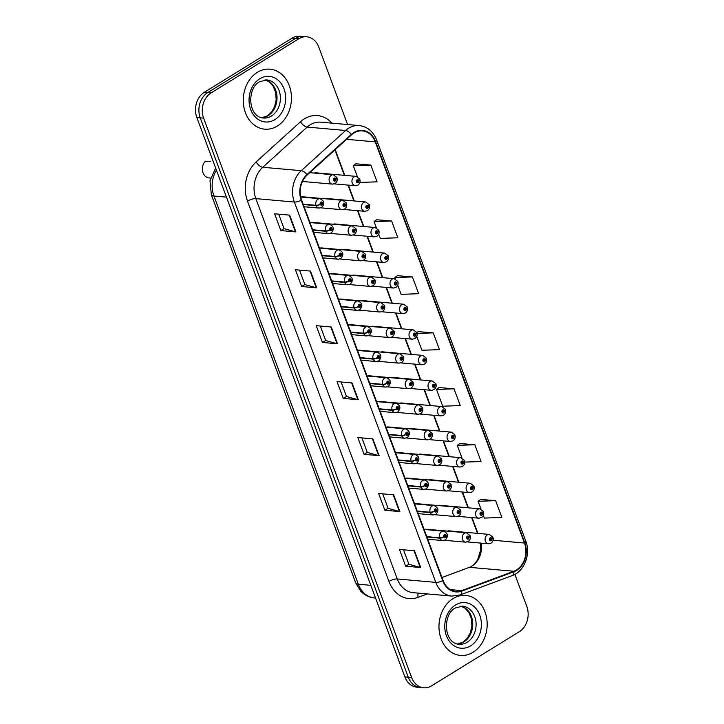 <?xml version="1.0" encoding="UTF-8"?>
<svg xmlns="http://www.w3.org/2000/svg" width="724" height="724" viewBox="0 0 724 724"><rect width="100%" height="100%" fill="white"/><g stroke="black" fill="none" stroke-linecap="round" stroke-linejoin="round"><path stroke-width="1.09" d="M377.973 361.285L399.014 363.14A4.706 3.756 -84.9 0 1 395.711 359.385A4.706 3.756 -84.9 0 1 397.865 354.262A4.706 3.756 -84.9 0 1 399.838 353.774L359.602 350.208A4.706 3.756 95.1 0 0 358.054 350.479M349.439 284.559L370.48 286.423A4.706 3.756 -84.9 0 1 367.177 282.659A4.706 3.756 -84.9 0 1 369.331 277.536A4.706 3.756 -84.9 0 1 371.312 277.048L331.067 273.491A4.706 3.756 95.1 0 0 329.52 273.753M339.927 258.984L360.968 260.848A4.706 3.756 -84.9 0 1 357.665 257.083A4.706 3.756 -84.9 0 1 359.819 251.97A4.706 3.756 -84.9 0 1 361.801 251.472L321.556 247.916A4.706 3.756 95.1 0 0 320.008 248.178M330.416 233.409L351.457 235.273A4.706 3.756 -84.9 0 1 348.154 231.517A4.706 3.756 -84.9 0 1 350.316 226.395A4.706 3.756 -84.9 0 1 352.289 225.897L312.053 222.34A4.706 3.756 95.1 0 0 310.496 222.603M358.95 310.134L379.991 311.999A4.706 3.756 -84.9 0 1 376.688 308.234A4.706 3.756 -84.9 0 1 378.842 303.112A4.706 3.756 -84.9 0 1 380.824 302.623L340.579 299.057A4.706 3.756 95.1 0 0 339.031 299.329M368.462 335.71L389.503 337.574A4.706 3.756 -84.9 0 1 386.2 333.809A4.706 3.756 -84.9 0 1 388.354 328.687A4.706 3.756 -84.9 0 1 390.327 328.198L350.09 324.633A4.706 3.756 95.1 0 0 348.543 324.904M320.904 207.842L341.945 209.698A4.706 3.756 -84.9 0 1 338.642 205.942A4.706 3.756 -84.9 0 1 340.805 200.82A4.706 3.756 -84.9 0 1 342.778 200.331L302.542 196.765A4.706 3.756 95.1 0 0 300.985 197.037M387.485 386.86L408.526 388.716A4.706 3.756 -84.9 0 1 405.223 384.96A4.706 3.756 -84.9 0 1 407.377 379.838A4.706 3.756 -84.9 0 1 409.35 379.349L369.113 375.783A4.706 3.756 95.1 0 0 367.566 376.046M396.996 412.427L418.038 414.291A4.706 3.756 -84.9 0 1 414.725 410.535A4.706 3.756 -84.9 0 1 416.888 405.413A4.706 3.756 -84.9 0 1 418.861 404.915L378.625 401.358A4.706 3.756 95.1 0 0 377.077 401.621M406.508 438.002L427.54 439.866A4.706 3.756 -84.9 0 1 424.237 436.101A4.706 3.756 -84.9 0 1 426.4 430.988A4.706 3.756 -84.9 0 1 428.373 430.49L388.136 426.934A4.706 3.756 95.1 0 0 386.589 427.196M416.019 463.577L437.052 465.441A4.706 3.756 -84.9 0 1 433.748 461.677A4.706 3.756 -84.9 0 1 435.911 456.554A4.706 3.756 -84.9 0 1 437.884 456.066L397.648 452.509A4.706 3.756 95.1 0 0 396.1 452.772M425.522 489.153L446.563 491.017A4.706 3.756 -84.9 0 1 443.26 487.252A4.706 3.756 -84.9 0 1 445.423 482.13A4.706 3.756 -84.9 0 1 447.396 481.641L407.159 478.075A4.706 3.756 95.1 0 0 405.612 478.347M435.034 514.728L456.075 516.592A4.706 3.756 -84.9 0 1 452.772 512.827A4.706 3.756 -84.9 0 1 454.934 507.705A4.706 3.756 -84.9 0 1 456.907 507.216L416.671 503.651A4.706 3.756 95.1 0 0 415.114 503.922M444.545 540.303L465.586 542.158A4.706 3.756 -84.9 0 1 462.283 538.403A4.706 3.756 -84.9 0 1 464.446 533.28A4.706 3.756 -84.9 0 1 466.419 532.792L426.183 529.226A4.706 3.756 95.1 0 0 424.626 529.497M400.825 362.905L421.866 364.76A4.706 3.756 -84.9 0 1 418.562 361.005A4.706 3.756 -84.9 0 1 420.716 355.882A4.706 3.756 -84.9 0 1 422.689 355.394L382.453 351.828A4.706 3.756 95.1 0 0 380.905 352.099M391.313 337.33L412.354 339.185A4.706 3.756 -84.9 0 1 409.051 335.429A4.706 3.756 -84.9 0 1 411.205 330.307A4.706 3.756 -84.9 0 1 413.187 329.818L372.941 326.252A4.706 3.756 95.1 0 0 371.394 326.524M372.29 286.179L393.331 288.043A4.706 3.756 -84.9 0 1 390.028 284.279A4.706 3.756 -84.9 0 1 392.182 279.156A4.706 3.756 -84.9 0 1 394.164 278.668L353.918 275.111A4.706 3.756 95.1 0 0 352.371 275.373M362.778 260.604L383.82 262.468A4.706 3.756 -84.9 0 1 380.516 258.703A4.706 3.756 -84.9 0 1 382.679 253.59A4.706 3.756 -84.9 0 1 384.652 253.092L344.416 249.536A4.706 3.756 95.1 0 0 342.859 249.798M353.267 235.029L374.308 236.893A4.706 3.756 -84.9 0 1 371.005 233.128A4.706 3.756 -84.9 0 1 373.168 228.015A4.706 3.756 -84.9 0 1 375.141 227.517L334.904 223.96A4.706 3.756 95.1 0 0 333.348 224.223M343.755 209.453L364.796 211.317A4.706 3.756 -84.9 0 1 361.493 207.562A4.706 3.756 -84.9 0 1 363.656 202.439A4.706 3.756 -84.9 0 1 365.629 201.951L325.393 198.385A4.706 3.756 95.1 0 0 323.836 198.648M381.801 311.754L402.843 313.619A4.706 3.756 -84.9 0 1 399.539 309.854A4.706 3.756 -84.9 0 1 401.693 304.732A4.706 3.756 -84.9 0 1 403.675 304.243L363.43 300.677A4.706 3.756 95.1 0 0 361.882 300.949M410.336 388.471L431.377 390.336A4.706 3.756 -84.9 0 1 428.074 386.58A4.706 3.756 -84.9 0 1 430.228 381.458A4.706 3.756 -84.9 0 1 432.201 380.96L391.965 377.403A4.706 3.756 95.1 0 0 390.417 377.666M419.848 414.047L440.889 415.911A4.706 3.756 -84.9 0 1 437.586 412.146A4.706 3.756 -84.9 0 1 439.739 407.033A4.706 3.756 -84.9 0 1 441.712 406.535L401.476 402.978A4.706 3.756 95.1 0 0 399.929 403.241M429.359 439.622L450.4 441.486A4.706 3.756 -84.9 0 1 447.088 437.721A4.706 3.756 -84.9 0 1 449.251 432.599A4.706 3.756 -84.9 0 1 451.224 432.11L410.988 428.554A4.706 3.756 95.1 0 0 409.44 428.816M438.871 465.197L459.903 467.061A4.706 3.756 -84.9 0 1 456.6 463.297A4.706 3.756 -84.9 0 1 458.763 458.174A4.706 3.756 -84.9 0 1 460.736 457.686L420.499 454.12A4.706 3.756 95.1 0 0 418.952 454.391M448.382 490.772L469.414 492.637A4.706 3.756 -84.9 0 1 466.111 488.872A4.706 3.756 -84.9 0 1 468.274 483.75A4.706 3.756 -84.9 0 1 470.247 483.261L430.011 479.695A4.706 3.756 95.1 0 0 428.463 479.967M457.885 516.348L478.926 518.203A4.706 3.756 -84.9 0 1 475.623 514.447A4.706 3.756 -84.9 0 1 477.786 509.325A4.706 3.756 -84.9 0 1 479.759 508.836L439.522 505.271A4.706 3.756 95.1 0 0 437.975 505.542M467.396 541.923L488.438 543.778A4.706 3.756 -84.9 0 1 485.134 540.023A4.706 3.756 -84.9 0 1 487.297 534.9A4.706 3.756 -84.9 0 1 489.27 534.412L449.034 530.846A4.706 3.756 95.1 0 0 447.477 531.117M334.244 183.887L355.285 185.742A4.706 3.756 -84.9 0 1 351.982 181.986A4.706 3.756 -84.9 0 1 354.145 176.864A4.706 3.756 -84.9 0 1 356.118 176.375L315.881 172.81A4.706 3.756 95.1 0 0 314.334 173.081M257.373 72.328A30.109 24.046 95.1 0 0 243.563 105.098A30.109 24.046 95.1 0 0 264.703 129.171A30.109 24.046 95.1 0 0 277.346 126.021A30.109 24.046 95.1 0 0 291.157 93.251A30.109 24.046 95.1 0 0 270.016 69.178A30.109 24.046 95.1 0 0 257.373 72.328A30.109 24.046 95.1 0 0 243.563 105.098A30.109 24.046 95.1 0 0 264.703 129.171A30.109 24.046 95.1 0 0 277.346 126.021A30.109 24.046 95.1 0 0 291.157 93.251A30.109 24.046 95.1 0 0 270.016 69.178A30.109 24.046 95.1 0 0 257.373 72.328M453.088 598.576A30.109 24.046 95.1 0 0 439.269 631.346A30.109 24.046 95.1 0 0 460.419 655.419A30.109 24.046 95.1 0 0 473.053 652.27A30.109 24.046 95.1 0 0 486.872 619.5A30.109 24.046 95.1 0 0 465.722 595.427A30.109 24.046 95.1 0 0 453.088 598.576A30.109 24.046 95.1 0 0 439.269 631.346A30.109 24.046 95.1 0 0 460.419 655.419A30.109 24.046 95.1 0 0 473.053 652.27A30.109 24.046 95.1 0 0 486.872 619.5A30.109 24.046 95.1 0 0 465.722 595.427A30.109 24.046 95.1 0 0 453.088 598.576M353.973 132.981A20.073 16.028 -84.9 0 1 362.398 130.89A20.073 16.028 -84.9 0 1 375.249 141.859L524.447 543.036A20.073 16.028 -84.9 0 1 513.841 571.254L461.704 590.621A20.073 16.028 -84.9 0 1 455.921 591.418A20.073 16.028 -84.9 0 1 443.07 580.449L301.618 200.105A20.073 16.028 -84.9 0 1 307.148 175.018L351.529 134.827A20.073 16.028 -84.9 0 1 353.973 132.981M441.975 577.517L469.433 567.317A20.073 16.028 95.1 0 0 470.989 566.63A20.073 16.028 95.1 0 0 472.075 566.023A20.073 16.028 95.1 0 0 481.125 543.136M353.801 132.537A20.58 16.435 95.1 0 0 351.303 134.42L306.922 174.62A20.58 16.435 95.1 0 0 301.256 200.331L442.699 580.675A20.58 16.435 95.1 0 0 461.803 591.101L513.94 571.734A20.58 16.435 95.1 0 0 524.809 542.81L375.611 141.632A20.58 16.435 95.1 0 0 353.801 132.537M347.583 124.537L318.786 47.087A18.824 15.032 95.1 0 0 306.732 36.797L299.962 36.2A18.824 15.032 95.1 0 0 292.062 38.164L204.322 92.31A18.824 15.032 95.1 0 0 196.856 117.55L404.879 676.913L408.264 677.212A18.824 15.032 95.1 0 0 420.309 687.501A18.824 15.032 95.1 0 1 408.264 677.212L200.24 117.858L408.264 677.212L411.648 677.51A18.824 15.032 95.1 0 0 423.694 687.8A18.824 15.032 95.1 0 0 431.594 685.836L519.334 631.69A18.824 15.032 95.1 0 0 526.81 606.45L514.873 574.367M204.322 92.31L207.707 92.609A18.824 15.032 95.1 0 0 200.24 117.858A18.824 15.032 95.1 0 1 207.707 92.609L295.446 38.462L207.707 92.609L211.091 92.916A18.824 15.032 95.1 0 0 203.625 118.157L411.648 677.51M303.347 36.499A18.824 15.032 95.1 0 0 295.446 38.462A18.824 15.032 95.1 0 1 303.347 36.499M483.342 515.416L484.338 518.076L501.877 517.452L495.632 500.664L480.627 499.433M464.708 462.102L481.071 461.514L474.826 444.735L459.821 443.495M454.029 388.797L436.491 389.431L442.726 406.209L460.265 405.576L454.029 388.797L439.025 387.557M359.882 182.448L377.059 181.833L370.815 165.054L355.81 163.814M378.724 234.105L380.326 238.404L397.865 237.771L391.621 220.992L376.616 219.752M397.748 285.247L401.123 294.333L418.662 293.709L412.427 276.921L397.413 275.69M416.771 336.398L421.929 350.271L439.468 349.638L433.224 332.859L418.219 331.628M477.921 533.407L472.039 517.597M468.41 507.832L462.527 492.021M458.898 482.256L453.016 466.446M449.387 456.681L443.504 440.88M439.875 431.106L433.993 415.305M430.364 405.531L424.49 389.729M420.852 379.955L414.979 364.154M411.341 354.389L405.467 338.579M401.829 328.814L395.956 313.003M392.317 303.238L386.444 287.428M382.806 277.663L376.933 261.862M373.294 252.088L367.421 236.286M363.792 226.512L357.909 210.711M354.28 200.946L348.398 185.136M344.769 175.371L335.194 149.624M306.732 36.797A18.824 15.032 95.1 0 0 298.831 38.761L211.091 92.916M399.91 511.596L384.869 510.266L378.625 493.487L393.666 494.818L399.91 511.596A5.023 1.548 -20.4 0 1 399.44 511.515L393.213 494.782M420.716 567.535L405.666 566.204L399.431 549.426L414.472 550.756L420.716 567.535A5.023 1.548 -20.4 0 1 420.246 567.453L414.019 550.711M337.502 343.791L322.461 342.461L316.216 325.682L331.266 327.013L337.502 343.791A5.023 1.548 -20.4 0 1 337.04 343.71L330.814 326.967M316.705 287.853L301.655 286.523L295.419 269.744L310.46 271.075L316.705 287.853A5.023 1.548 -20.4 0 1 316.234 287.772L310.008 271.038M295.899 231.915L280.858 230.585L274.613 213.806L289.654 215.137L295.899 231.915A5.023 1.548 -20.4 0 1 295.428 231.843L289.202 215.1M379.104 455.668L364.063 454.328L357.828 437.549L372.869 438.88L379.104 455.668A5.023 1.548 -20.4 0 1 378.643 455.586L372.417 438.844M358.308 399.729L343.267 398.399L337.022 381.611L352.063 382.951L358.308 399.729A5.023 1.548 -20.4 0 1 357.837 399.648L351.611 382.906M343.267 398.399L346.47 396.417M341.104 381.973L346.488 396.462L357.837 399.648M364.063 454.328L367.276 452.346M361.909 437.911L367.294 452.391L378.643 455.586M280.858 230.585L284.07 228.603M278.695 214.168L284.079 228.648L295.428 231.843M301.655 286.523L304.867 284.541M299.501 270.106L304.885 284.586L316.234 287.772M322.461 342.461L325.673 340.479M320.298 326.044L325.691 340.524L337.04 343.71M405.666 566.204L408.879 564.222M403.512 549.788L408.897 564.268L420.246 567.453M384.869 510.266L388.082 508.284M382.706 493.849L388.091 508.329L399.44 511.515M433.224 332.859L417.06 333.438M416.807 332.66L418.336 331.538M412.427 276.921L394.888 277.554L397.53 275.609M395.413 278.984L394.888 277.554M391.621 220.992L374.082 221.616L376.724 219.671M376.389 227.834L374.082 221.616M370.815 165.054L353.276 165.687L355.927 163.733M357.375 176.683L353.276 165.687M436.491 389.431L439.133 387.476M474.826 444.735L457.287 445.36L459.939 443.414M461.993 458.002L457.287 445.36M495.632 500.664L478.093 501.298L480.736 499.352M481.017 509.144L478.093 501.298M404.879 676.913A18.824 15.032 95.1 0 0 416.924 687.203L423.694 687.8M356.118 176.375L359.719 179.09A3.14 1.041 157.4 0 1 358.706 180.457A1.566 1.249 95.1 0 0 356.443 181.932A1.566 1.249 95.1 0 0 358.751 180.584L358.045 180.964A0.624 0.498 -84.9 0 1 357.529 181.851A0.624 0.498 -84.9 0 1 357.638 180.602A0.624 0.498 -84.9 0 1 358.027 180.919L358.706 180.457M357.167 180.891L358.045 180.964M358.751 180.584A3.14 0.896 -18.2 0 0 359.846 179.434A3.14 0.896 -18.2 0 0 359.738 179.29M357.194 180.846L358.027 180.919M210.603 161.642L205.444 161.19A9.412 7.512 -84.9 0 0 202.602 171.326A9.412 7.512 -84.9 0 0 209.046 177.932L210.584 178.068M302.46 181.471L332.434 184.122A4.706 3.756 -84.9 0 1 329.13 180.367A4.706 3.756 -84.9 0 1 331.293 175.244A4.706 3.756 -84.9 0 1 333.266 174.756L336.868 177.47A3.14 1.041 157.4 0 1 335.846 178.837A1.566 1.249 95.1 0 0 333.592 180.312A1.566 1.249 95.1 0 0 335.891 178.964L335.194 179.353A0.624 0.498 -84.9 0 1 334.678 180.231A0.624 0.498 -84.9 0 1 334.787 178.982A0.624 0.498 -84.9 0 1 335.176 179.299L335.846 178.837M334.316 179.271L335.194 179.353M335.891 178.964A3.14 0.896 -18.2 0 0 336.995 177.814A3.14 0.896 -18.2 0 0 336.886 177.67M334.343 179.226L335.176 179.299M303.275 204.548L316.153 205.688A3.14 1.041 -22.6 0 0 320.27 204.331A1.566 1.249 95.1 0 0 322.533 202.856A1.566 1.249 95.1 0 0 320.225 204.204L320.922 203.815A0.624 0.498 -84.9 0 1 321.447 202.937A0.624 0.498 -84.9 0 1 321.338 204.186A0.624 0.498 -84.9 0 1 320.94 203.869L320.27 204.331M320.225 204.204A3.14 0.896 161.8 0 1 316.017 205.326A4.706 3.756 -84.9 0 1 317.954 199.2A4.706 3.756 -84.9 0 1 319.927 198.711C324.424 200.747 325.013 203.661 321.673 207.462L319.094 208.078A4.706 3.756 -84.9 0 1 316.153 205.688M303.139 204.186L316.017 205.326M365.629 201.951L369.231 204.657A3.14 1.041 157.4 0 1 368.208 206.032A1.566 1.249 95.1 0 0 365.955 207.507A1.566 1.249 95.1 0 0 368.254 206.159L367.557 206.539A0.624 0.498 -84.9 0 1 367.041 207.426A0.624 0.498 -84.9 0 1 367.149 206.177A0.624 0.498 -84.9 0 1 367.539 206.494L368.208 206.032M366.679 206.467L367.557 206.539M368.254 206.159A3.14 0.896 -18.2 0 0 369.358 205.01A3.14 0.896 -18.2 0 0 369.249 204.865M366.706 206.421L367.539 206.494M375.141 227.517L378.743 230.232A3.14 1.041 157.4 0 1 377.72 231.608A1.566 1.249 95.1 0 0 375.466 233.083A1.566 1.249 95.1 0 0 377.765 231.734L377.068 232.114A0.624 0.498 -84.9 0 1 376.552 233.001A0.624 0.498 -84.9 0 1 376.661 231.752A0.624 0.498 -84.9 0 1 377.05 232.069L377.72 231.608M376.19 232.042L377.068 232.114M377.765 231.734A3.14 0.896 -18.2 0 0 378.869 230.585A3.14 0.896 -18.2 0 0 378.761 230.44M376.218 231.997L377.05 232.069M384.652 253.092L388.245 255.807A3.14 1.041 157.4 0 1 387.231 257.183A1.566 1.249 95.1 0 0 384.969 258.649A1.566 1.249 95.1 0 0 387.277 257.301L386.58 257.69A0.624 0.498 -84.9 0 1 386.064 258.577A0.624 0.498 -84.9 0 1 386.173 257.319A0.624 0.498 -84.9 0 1 386.562 257.644L387.231 257.183M385.702 257.608L386.58 257.69M387.277 257.301A3.14 0.896 -18.2 0 0 388.381 256.16A3.14 0.896 -18.2 0 0 388.272 256.015M385.729 257.563L386.562 257.644M394.164 278.668L397.757 281.383A3.14 1.041 157.4 0 1 396.743 282.758A1.566 1.249 95.1 0 0 394.48 284.224A1.566 1.249 95.1 0 0 396.788 282.876L396.091 283.265A0.624 0.498 -84.9 0 1 395.566 284.143A0.624 0.498 -84.9 0 1 395.684 282.894A0.624 0.498 -84.9 0 1 396.073 283.211L396.743 282.758M395.214 283.184L396.091 283.265M396.788 282.876A3.14 0.896 -18.2 0 0 397.892 281.736A3.14 0.896 -18.2 0 0 397.784 281.591M395.241 283.138L396.073 283.211M312.786 230.123L325.664 231.264A3.14 1.041 -22.6 0 0 329.782 229.897A1.566 1.249 95.1 0 0 332.044 228.431A1.566 1.249 95.1 0 0 329.737 229.78L330.434 229.39A0.624 0.498 -84.9 0 1 330.959 228.513A0.624 0.498 -84.9 0 1 330.841 229.761A0.624 0.498 -84.9 0 1 330.452 229.445L329.782 229.897M329.737 229.78A3.14 0.896 161.8 0 1 325.529 230.902A4.706 3.756 -84.9 0 1 327.456 224.775A4.706 3.756 -84.9 0 1 329.438 224.286C333.936 226.313 334.524 229.237 331.185 233.037L328.606 233.653A4.706 3.756 -84.9 0 1 325.664 231.264M312.65 229.761L325.529 230.902M322.289 255.699L335.176 256.839A3.14 1.041 -22.6 0 0 339.294 255.472A1.566 1.249 95.1 0 0 341.556 254.006A1.566 1.249 95.1 0 0 339.248 255.355L339.945 254.966A0.624 0.498 -84.9 0 1 340.47 254.088A0.624 0.498 -84.9 0 1 340.352 255.337A0.624 0.498 -84.9 0 1 339.963 255.02L339.294 255.472M339.248 255.355A3.14 0.896 161.8 0 1 335.04 256.477A4.706 3.756 -84.9 0 1 336.968 250.35A4.706 3.756 -84.9 0 1 338.95 249.852C343.447 251.889 344.036 254.812 340.696 258.613L338.117 259.228A4.706 3.756 -84.9 0 1 335.176 256.839M322.153 255.337L335.04 256.477M331.8 281.274L344.687 282.414A3.14 1.041 -22.6 0 0 348.805 281.048A1.566 1.249 95.1 0 0 351.068 279.582A1.566 1.249 95.1 0 0 348.76 280.93L349.457 280.541A0.624 0.498 -84.9 0 1 349.982 279.654A0.624 0.498 -84.9 0 1 349.864 280.912A0.624 0.498 -84.9 0 1 349.475 280.586L348.805 281.048M348.76 280.93A3.14 0.896 161.8 0 1 344.552 282.043A4.706 3.756 -84.9 0 1 346.479 275.925A4.706 3.756 -84.9 0 1 348.461 275.428C352.959 277.464 353.547 280.387 350.208 284.188L347.629 284.803A4.706 3.756 -84.9 0 1 344.687 282.414M331.664 280.903L344.552 282.043M341.312 306.849L354.199 307.99A3.14 1.041 -22.6 0 0 358.317 306.623A1.566 1.249 95.1 0 0 360.579 305.148A1.566 1.249 95.1 0 0 358.271 306.496L358.968 306.116A0.624 0.498 -84.9 0 1 359.484 305.229A0.624 0.498 -84.9 0 1 359.376 306.478A0.624 0.498 -84.9 0 1 358.986 306.162L358.317 306.623M358.271 306.496A3.14 0.896 161.8 0 1 354.063 307.619A4.706 3.756 -84.9 0 1 355.991 301.492A4.706 3.756 -84.9 0 1 357.964 301.003C362.471 303.039 363.059 305.953 359.719 309.754L357.14 310.379A4.706 3.756 -84.9 0 1 354.199 307.99M341.176 306.478L354.063 307.619M213.245 199.86A9.412 7.512 -84.9 0 1 212.069 196.711M342.778 200.331L346.38 203.046A3.14 1.041 157.4 0 1 345.357 204.412A1.566 1.249 95.1 0 0 343.104 205.888A1.566 1.249 95.1 0 0 345.402 204.539L344.705 204.919A0.624 0.498 -84.9 0 1 344.19 205.806A0.624 0.498 -84.9 0 1 344.298 204.557A0.624 0.498 -84.9 0 1 344.687 204.874L345.357 204.412M343.828 204.847L344.705 204.919M345.402 204.539A3.14 0.896 -18.2 0 0 346.506 203.39A3.14 0.896 -18.2 0 0 346.398 203.245M343.855 204.802L344.687 204.874M222.757 225.435A9.412 7.512 -84.9 0 1 221.58 222.286M352.289 225.897L355.882 228.612A3.14 1.041 157.4 0 1 354.869 229.988A1.566 1.249 95.1 0 0 352.606 231.463A1.566 1.249 95.1 0 0 354.914 230.114L354.217 230.494A0.624 0.498 -84.9 0 1 353.701 231.381A0.624 0.498 -84.9 0 1 353.81 230.132A0.624 0.498 -84.9 0 1 354.199 230.449L354.869 229.988M353.339 230.422L354.217 230.494M354.914 230.114A3.14 0.896 -18.2 0 0 356.018 228.965A3.14 0.896 -18.2 0 0 355.909 228.82M353.366 230.377L354.199 230.449M232.268 251.011A9.412 7.512 -84.9 0 1 231.092 247.852M361.801 251.472L365.394 254.187A3.14 1.041 157.4 0 1 364.38 255.563A1.566 1.249 95.1 0 0 362.118 257.029A1.566 1.249 95.1 0 0 364.425 255.681L363.729 256.07A0.624 0.498 -84.9 0 1 363.204 256.957A0.624 0.498 -84.9 0 1 363.321 255.708A0.624 0.498 -84.9 0 1 363.71 256.024L364.38 255.563M362.851 255.997L363.729 256.07M364.425 255.681A3.14 0.896 -18.2 0 0 365.529 254.54A3.14 0.896 -18.2 0 0 365.421 254.396M362.878 255.952L363.71 256.024M241.78 276.586A9.412 7.512 -84.9 0 1 240.603 273.428M371.312 277.048L374.905 279.763A3.14 1.041 157.4 0 1 373.892 281.138A1.566 1.249 95.1 0 0 371.629 282.604A1.566 1.249 95.1 0 0 373.937 281.256L373.24 281.645A0.624 0.498 -84.9 0 1 372.715 282.523A0.624 0.498 -84.9 0 1 372.833 281.274A0.624 0.498 -84.9 0 1 373.222 281.6L373.892 281.138M372.362 281.564L373.24 281.645M373.937 281.256A3.14 0.896 -18.2 0 0 375.041 280.116A3.14 0.896 -18.2 0 0 374.932 279.971M372.389 281.518L373.222 281.6M403.675 304.243L407.268 306.958A3.14 1.041 157.4 0 1 406.255 308.334A1.566 1.249 95.1 0 0 403.992 309.8A1.566 1.249 95.1 0 0 406.3 308.451L405.603 308.84A0.624 0.498 -84.9 0 1 405.078 309.718A0.624 0.498 -84.9 0 1 405.196 308.469A0.624 0.498 -84.9 0 1 405.585 308.786L406.255 308.334M404.725 308.759L405.603 308.84M406.3 308.451A3.14 0.896 -18.2 0 0 407.404 307.302A3.14 0.896 -18.2 0 0 407.295 307.166M404.752 308.714L405.585 308.786M413.187 329.818L416.78 332.533A3.14 1.041 157.4 0 1 415.766 333.9A1.566 1.249 95.1 0 0 413.504 335.375A1.566 1.249 95.1 0 0 415.811 334.026L415.114 334.416A0.624 0.498 -84.9 0 1 414.59 335.293A0.624 0.498 -84.9 0 1 414.707 334.045A0.624 0.498 -84.9 0 1 415.096 334.361L415.766 333.9M414.237 334.334L415.114 334.416M415.811 334.026A3.14 0.896 -18.2 0 0 416.915 332.877A3.14 0.896 -18.2 0 0 416.807 332.732M414.264 334.289L415.096 334.361M422.689 355.394L426.291 358.108A3.14 1.041 157.4 0 1 425.278 359.475A1.566 1.249 95.1 0 0 423.015 360.95A1.566 1.249 95.1 0 0 425.323 359.602L424.626 359.982A0.624 0.498 -84.9 0 1 424.101 360.869A0.624 0.498 -84.9 0 1 424.21 359.62A0.624 0.498 -84.9 0 1 424.608 359.937L425.278 359.475M423.748 359.909L424.626 359.982M425.323 359.602A3.14 0.896 -18.2 0 0 426.418 358.452A3.14 0.896 -18.2 0 0 426.318 358.308M423.775 359.864L424.608 359.937M432.201 380.96L435.803 383.675A3.14 1.041 157.4 0 1 434.789 385.05A1.566 1.249 95.1 0 0 432.527 386.526A1.566 1.249 95.1 0 0 434.834 385.177L434.138 385.557A0.624 0.498 -84.9 0 1 433.613 386.444A0.624 0.498 -84.9 0 1 433.721 385.195A0.624 0.498 -84.9 0 1 434.119 385.512L434.789 385.05M433.26 385.485L434.138 385.557M434.834 385.177A3.14 0.896 -18.2 0 0 435.929 384.028A3.14 0.896 -18.2 0 0 435.83 383.883M433.287 385.44L434.119 385.512M251.282 302.152A9.412 7.512 -84.9 0 1 250.115 299.003M380.824 302.623L384.417 305.338A3.14 1.041 157.4 0 1 383.403 306.714A1.566 1.249 95.1 0 0 381.141 308.18A1.566 1.249 95.1 0 0 383.449 306.831L382.752 307.22A0.624 0.498 -84.9 0 1 382.227 308.098A0.624 0.498 -84.9 0 1 382.344 306.849A0.624 0.498 -84.9 0 1 382.734 307.166L383.403 306.714M381.874 307.139L382.752 307.22M383.449 306.831A3.14 0.896 -18.2 0 0 384.553 305.682A3.14 0.896 -18.2 0 0 384.444 305.546M381.901 307.094L382.734 307.166M260.794 327.728A9.412 7.512 -84.9 0 1 259.626 324.578M390.327 328.198L393.928 330.913A3.14 1.041 157.4 0 1 392.915 332.289A1.566 1.249 95.1 0 0 390.652 333.755A1.566 1.249 95.1 0 0 392.96 332.406L392.263 332.796A0.624 0.498 -84.9 0 1 391.738 333.673A0.624 0.498 -84.9 0 1 391.847 332.425A0.624 0.498 -84.9 0 1 392.245 332.741L392.915 332.289M391.385 332.714L392.263 332.796M392.96 332.406A3.14 0.896 -18.2 0 0 394.055 331.257A3.14 0.896 -18.2 0 0 393.956 331.121M391.413 332.669L392.245 332.741M270.305 353.303A9.412 7.512 -84.9 0 1 269.138 350.154M399.838 353.774L403.44 356.489A3.14 1.041 157.4 0 1 402.426 357.855A1.566 1.249 95.1 0 0 400.164 359.33A1.566 1.249 95.1 0 0 402.472 357.982L401.775 358.371A0.624 0.498 -84.9 0 1 401.25 359.249A0.624 0.498 -84.9 0 1 401.358 358A0.624 0.498 -84.9 0 1 401.757 358.317L402.426 357.855M400.897 358.289L401.775 358.371M402.472 357.982A3.14 0.896 -18.2 0 0 403.567 356.832A3.14 0.896 -18.2 0 0 403.467 356.688M400.924 358.244L401.757 358.317M279.817 378.878A9.412 7.512 -84.9 0 1 278.649 375.729M409.35 379.349L412.952 382.064A3.14 1.041 157.4 0 1 411.938 383.43A1.566 1.249 95.1 0 0 409.675 384.906A1.566 1.249 95.1 0 0 411.983 383.557L411.286 383.937A0.624 0.498 -84.9 0 1 410.761 384.824A0.624 0.498 -84.9 0 1 410.87 383.575A0.624 0.498 -84.9 0 1 411.268 383.892L411.938 383.43M410.408 383.865L411.286 383.937M411.983 383.557A3.14 0.896 -18.2 0 0 413.078 382.408A3.14 0.896 -18.2 0 0 412.979 382.263M410.427 383.82L411.268 383.892M350.823 332.425L363.71 333.565A3.14 1.041 -22.6 0 0 367.828 332.198A1.566 1.249 95.1 0 0 370.091 330.723A1.566 1.249 95.1 0 0 367.783 332.072L368.48 331.692A0.624 0.498 -84.9 0 1 368.996 330.805A0.624 0.498 -84.9 0 1 368.887 332.054A0.624 0.498 -84.9 0 1 368.498 331.737L367.828 332.198M367.783 332.072A3.14 0.896 161.8 0 1 363.575 333.194A4.706 3.756 -84.9 0 1 365.502 327.067A4.706 3.756 -84.9 0 1 367.475 326.578C371.982 328.615 372.57 331.529 369.231 335.33L366.652 335.954A4.706 3.756 -84.9 0 1 363.71 333.565M350.688 332.054L363.575 333.194M360.335 357.991L373.222 359.131A3.14 1.041 -22.6 0 0 377.34 357.774A1.566 1.249 95.1 0 0 379.593 356.298A1.566 1.249 95.1 0 0 377.294 357.647L377.991 357.267A0.624 0.498 -84.9 0 1 378.507 356.38A0.624 0.498 -84.9 0 1 378.399 357.629A0.624 0.498 -84.9 0 1 378.009 357.312L377.34 357.774M377.294 357.647A3.14 0.896 161.8 0 1 373.086 358.769A4.706 3.756 -84.9 0 1 375.014 352.642A4.706 3.756 -84.9 0 1 376.987 352.154C381.494 354.19 382.082 357.104 378.743 360.905L376.163 361.529A4.706 3.756 -84.9 0 1 373.222 359.131M360.199 357.629L373.086 358.769M369.846 383.566L382.734 384.706A3.14 1.041 -22.6 0 0 386.851 383.349A1.566 1.249 95.1 0 0 389.105 381.874A1.566 1.249 95.1 0 0 386.806 383.222L387.503 382.833A0.624 0.498 -84.9 0 1 388.019 381.955A0.624 0.498 -84.9 0 1 387.91 383.204A0.624 0.498 -84.9 0 1 387.521 382.887L386.851 383.349M386.806 383.222A3.14 0.896 161.8 0 1 382.598 384.344A4.706 3.756 -84.9 0 1 384.525 378.218A4.706 3.756 -84.9 0 1 386.498 377.729C391.005 379.765 391.594 382.679 388.254 386.48L385.675 387.096A4.706 3.756 -84.9 0 1 382.734 384.706M369.711 383.204L382.598 384.344M441.712 406.535L445.314 409.25A3.14 1.041 157.4 0 1 444.301 410.626A1.566 1.249 95.1 0 0 442.038 412.092A1.566 1.249 95.1 0 0 444.346 410.743L443.649 411.132A0.624 0.498 -84.9 0 1 443.124 412.019A0.624 0.498 -84.9 0 1 443.233 410.77A0.624 0.498 -84.9 0 1 443.631 411.087L444.301 410.626M442.771 411.06L443.649 411.132M444.346 410.743A3.14 0.896 -18.2 0 0 445.441 409.603A3.14 0.896 -18.2 0 0 445.341 409.458M442.789 411.015L443.631 411.087M451.224 432.11L454.826 434.825A3.14 1.041 157.4 0 1 453.812 436.201A1.566 1.249 95.1 0 0 451.55 437.667A1.566 1.249 95.1 0 0 453.858 436.319L453.161 436.708A0.624 0.498 -84.9 0 1 452.636 437.586A0.624 0.498 -84.9 0 1 452.744 436.337A0.624 0.498 -84.9 0 1 453.143 436.663L453.812 436.201M452.283 436.626L453.161 436.708M453.858 436.319A3.14 0.896 -18.2 0 0 454.953 435.178A3.14 0.896 -18.2 0 0 454.844 435.034M452.301 436.581L453.143 436.663M460.736 457.686L464.337 460.401A3.14 1.041 157.4 0 1 463.324 461.776A1.566 1.249 95.1 0 0 461.061 463.242A1.566 1.249 95.1 0 0 463.369 461.894L462.672 462.283A0.624 0.498 -84.9 0 1 462.147 463.161A0.624 0.498 -84.9 0 1 462.256 461.912A0.624 0.498 -84.9 0 1 462.654 462.229L463.324 461.776M461.785 462.202L462.672 462.283M463.369 461.894A3.14 0.896 -18.2 0 0 464.464 460.745A3.14 0.896 -18.2 0 0 464.356 460.609M461.812 462.156L462.654 462.229M470.247 483.261L473.849 485.976A3.14 1.041 157.4 0 1 472.835 487.352A1.566 1.249 95.1 0 0 470.573 488.818A1.566 1.249 95.1 0 0 472.881 487.469L472.175 487.858A0.624 0.498 -84.9 0 1 471.659 488.736A0.624 0.498 -84.9 0 1 471.767 487.487A0.624 0.498 -84.9 0 1 472.157 487.804L472.835 487.352M471.297 487.777L472.175 487.858M472.881 487.469A3.14 0.896 -18.2 0 0 473.976 486.32A3.14 0.896 -18.2 0 0 473.867 486.184M471.324 487.732L472.157 487.804M479.759 508.836L483.361 511.551A3.14 1.041 157.4 0 1 482.347 512.918A1.566 1.249 95.1 0 0 480.084 514.393A1.566 1.249 95.1 0 0 482.392 513.044L481.686 513.434A0.624 0.498 -84.9 0 1 481.17 514.312A0.624 0.498 -84.9 0 1 481.279 513.063A0.624 0.498 -84.9 0 1 481.668 513.379L482.347 512.918M480.808 513.352L481.686 513.434M482.392 513.044A3.14 0.896 -18.2 0 0 483.487 511.895A3.14 0.896 -18.2 0 0 483.379 511.75M480.836 513.307L481.668 513.379M489.27 534.412L492.872 537.127A3.14 1.041 157.4 0 1 491.849 538.493A1.566 1.249 95.1 0 0 489.596 539.968A1.566 1.249 95.1 0 0 491.895 538.62L491.198 539A0.624 0.498 -84.9 0 1 490.682 539.887A0.624 0.498 -84.9 0 1 490.791 538.638A0.624 0.498 -84.9 0 1 491.18 538.955L491.849 538.493M490.32 538.928L491.198 539M491.895 538.62A3.14 0.896 -18.2 0 0 492.999 537.47A3.14 0.896 -18.2 0 0 492.89 537.326M490.347 538.882L491.18 538.955M289.329 404.454A9.412 7.512 -84.9 0 1 288.161 401.304M418.861 404.915L422.463 407.63A3.14 1.041 157.4 0 1 421.449 409.006A1.566 1.249 95.1 0 0 419.187 410.481A1.566 1.249 95.1 0 0 421.495 409.132L420.798 409.512A0.624 0.498 -84.9 0 1 420.273 410.399A0.624 0.498 -84.9 0 1 420.382 409.151A0.624 0.498 -84.9 0 1 420.78 409.467L421.449 409.006M419.911 409.44L420.798 409.512M421.495 409.132A3.14 0.896 -18.2 0 0 422.59 407.983A3.14 0.896 -18.2 0 0 422.481 407.838M419.938 409.395L420.78 409.467M298.84 430.029A9.412 7.512 -84.9 0 1 297.673 426.87M428.373 430.49L431.975 433.205A3.14 1.041 157.4 0 1 430.961 434.581A1.566 1.249 95.1 0 0 428.699 436.047A1.566 1.249 95.1 0 0 431.006 434.699L430.309 435.088A0.624 0.498 -84.9 0 1 429.784 435.975A0.624 0.498 -84.9 0 1 429.893 434.717A0.624 0.498 -84.9 0 1 430.291 435.043L430.961 434.581M429.423 435.015L430.309 435.088M431.006 434.699A3.14 0.896 -18.2 0 0 432.101 433.558A3.14 0.896 -18.2 0 0 431.993 433.414M429.45 434.97L430.291 435.043M308.352 455.604A9.412 7.512 -84.9 0 1 307.184 452.446M437.884 456.066L441.486 458.781A3.14 1.041 157.4 0 1 440.473 460.156A1.566 1.249 95.1 0 0 438.21 461.622A1.566 1.249 95.1 0 0 440.518 460.274L439.812 460.663A0.624 0.498 -84.9 0 1 439.296 461.541A0.624 0.498 -84.9 0 1 439.405 460.292A0.624 0.498 -84.9 0 1 439.794 460.618L440.473 460.156M438.934 460.582L439.812 460.663M440.518 460.274A3.14 0.896 -18.2 0 0 441.613 459.134A3.14 0.896 -18.2 0 0 441.504 458.989M438.961 460.536L439.794 460.618M317.863 481.17A9.412 7.512 -84.9 0 1 316.687 478.021M447.396 481.641L450.998 484.356A3.14 1.041 157.4 0 1 449.984 485.732A1.566 1.249 95.1 0 0 447.722 487.198A1.566 1.249 95.1 0 0 450.029 485.849L449.323 486.238A0.624 0.498 -84.9 0 1 448.808 487.116A0.624 0.498 -84.9 0 1 448.916 485.867A0.624 0.498 -84.9 0 1 449.305 486.184L449.984 485.732M448.446 486.157L449.323 486.238M450.029 485.849A3.14 0.896 -18.2 0 0 451.124 484.7A3.14 0.896 -18.2 0 0 451.016 484.564M448.473 486.112L449.305 486.184M327.375 506.746A9.412 7.512 -84.9 0 1 326.198 503.596M456.907 507.216L460.509 509.931A3.14 1.041 157.4 0 1 459.487 511.307A1.566 1.249 95.1 0 0 457.233 512.773A1.566 1.249 95.1 0 0 459.532 511.425L458.835 511.814A0.624 0.498 -84.9 0 1 458.319 512.692A0.624 0.498 -84.9 0 1 458.428 511.443A0.624 0.498 -84.9 0 1 458.817 511.759L459.487 511.307M457.957 511.732L458.835 511.814M459.532 511.425A3.14 0.896 -18.2 0 0 460.636 510.275A3.14 0.896 -18.2 0 0 460.527 510.13M457.984 511.687L458.817 511.759M336.886 532.321A9.412 7.512 -84.9 0 1 335.71 529.172M466.419 532.792L470.021 535.507A3.14 1.041 157.4 0 1 468.998 536.873A1.566 1.249 95.1 0 0 466.745 538.348A1.566 1.249 95.1 0 0 469.043 537L468.347 537.389A0.624 0.498 -84.9 0 1 467.831 538.267A0.624 0.498 -84.9 0 1 467.939 537.018A0.624 0.498 -84.9 0 1 468.328 537.335L468.998 536.873M467.469 537.308L468.347 537.389M469.043 537A3.14 0.896 -18.2 0 0 470.148 535.851A3.14 0.896 -18.2 0 0 470.039 535.706M467.496 537.262L468.328 537.335M379.358 409.141L392.236 410.282A3.14 1.041 -22.6 0 0 396.354 408.915A1.566 1.249 95.1 0 0 398.616 407.449A1.566 1.249 95.1 0 0 396.309 408.798L397.014 408.408A0.624 0.498 -84.9 0 1 397.53 407.531A0.624 0.498 -84.9 0 1 397.422 408.779A0.624 0.498 -84.9 0 1 397.033 408.463L396.354 408.915M396.309 408.798A3.14 0.896 161.8 0 1 392.1 409.92A4.706 3.756 -84.9 0 1 394.037 403.793A4.706 3.756 -84.9 0 1 396.01 403.304C400.517 405.331 401.096 408.255 397.766 412.056L395.177 412.671A4.706 3.756 -84.9 0 1 392.236 410.282M379.222 408.779L392.1 409.92M388.869 434.717L401.748 435.857A3.14 1.041 -22.6 0 0 405.865 434.491A1.566 1.249 95.1 0 0 408.128 433.024A1.566 1.249 95.1 0 0 405.82 434.373L406.526 433.984A0.624 0.498 -84.9 0 1 407.042 433.106A0.624 0.498 -84.9 0 1 406.933 434.355A0.624 0.498 -84.9 0 1 406.544 434.029L405.865 434.491M405.82 434.373A3.14 0.896 161.8 0 1 401.612 435.495A4.706 3.756 -84.9 0 1 403.549 429.368A4.706 3.756 -84.9 0 1 405.521 428.87C410.028 430.907 410.608 433.83 407.277 437.631L404.689 438.246A4.706 3.756 -84.9 0 1 401.748 435.857M388.734 434.355L401.612 435.495M398.381 460.292L411.259 461.432A3.14 1.041 -22.6 0 0 415.377 460.066A1.566 1.249 95.1 0 0 417.639 458.6A1.566 1.249 95.1 0 0 415.332 459.948L416.029 459.559A0.624 0.498 -84.9 0 1 416.553 458.672A0.624 0.498 -84.9 0 1 416.445 459.93A0.624 0.498 -84.9 0 1 416.047 459.604L415.377 460.066M415.332 459.948A3.14 0.896 161.8 0 1 411.123 461.061A4.706 3.756 -84.9 0 1 413.06 454.944A4.706 3.756 -84.9 0 1 415.033 454.446C419.54 456.482 420.119 459.405 416.789 463.206L414.2 463.822A4.706 3.756 -84.9 0 1 411.259 461.432M398.245 459.921L411.123 461.061M407.893 485.867L420.771 487.008A3.14 1.041 -22.6 0 0 424.888 485.641A1.566 1.249 95.1 0 0 427.151 484.166A1.566 1.249 95.1 0 0 424.843 485.514L425.54 485.134A0.624 0.498 -84.9 0 1 426.065 484.247A0.624 0.498 -84.9 0 1 425.956 485.496A0.624 0.498 -84.9 0 1 425.558 485.18L424.888 485.641M424.843 485.514A3.14 0.896 161.8 0 1 420.635 486.637A4.706 3.756 -84.9 0 1 422.572 480.51A4.706 3.756 -84.9 0 1 424.545 480.021C429.051 482.057 429.631 484.971 426.3 488.772L423.712 489.397A4.706 3.756 -84.9 0 1 420.771 487.008M407.757 485.496L420.635 486.637M417.404 511.443L430.282 512.583A3.14 1.041 -22.6 0 0 434.4 511.216A1.566 1.249 95.1 0 0 436.663 509.741A1.566 1.249 95.1 0 0 434.355 511.09L435.052 510.71A0.624 0.498 -84.9 0 1 435.577 509.823A0.624 0.498 -84.9 0 1 435.468 511.072A0.624 0.498 -84.9 0 1 435.07 510.755L434.4 511.216M434.355 511.09A3.14 0.896 161.8 0 1 430.147 512.212A4.706 3.756 -84.9 0 1 432.083 506.085A4.706 3.756 -84.9 0 1 434.056 505.596C438.563 507.633 439.142 510.547 435.803 514.348L433.224 514.972A4.706 3.756 -84.9 0 1 430.282 512.583M417.268 511.072L430.147 512.212M426.916 537.009L439.794 538.149A3.14 1.041 -22.6 0 0 443.912 536.792A1.566 1.249 95.1 0 0 446.174 535.317A1.566 1.249 95.1 0 0 443.866 536.665L444.563 536.276A0.624 0.498 -84.9 0 1 445.088 535.398A0.624 0.498 -84.9 0 1 444.979 536.647A0.624 0.498 -84.9 0 1 444.581 536.33L443.912 536.792M443.866 536.665A3.14 0.896 161.8 0 1 439.658 537.787A4.706 3.756 -84.9 0 1 441.595 531.66A4.706 3.756 -84.9 0 1 443.568 531.172C448.075 533.208 448.654 536.122 445.314 539.923L442.735 540.547A4.706 3.756 -84.9 0 1 439.794 538.149M426.78 536.647L439.658 537.787M375.249 141.859L346.561 139.316M427.314 593.924L418.083 597.354A31.367 25.05 -84.9 0 1 388.96 581.462L247.508 201.118A6.272 1.937 -20.4 0 1 255.844 198.629L294.351 202.041A25.096 20.037 -84.9 0 1 301.265 170.683L345.647 130.492A25.096 20.037 -84.9 0 1 348.697 128.193A25.096 20.037 -84.9 0 1 359.231 125.569L320.723 122.157A25.096 20.037 95.1 0 0 310.189 124.781A25.096 20.037 95.1 0 0 307.139 127.08L262.758 167.28A25.096 20.037 95.1 0 0 255.844 198.629L397.295 578.974A25.096 20.037 95.1 0 0 413.359 592.694L451.867 596.096A25.096 20.037 -84.9 0 1 435.803 582.386L294.351 202.041A6.272 1.937 -20.4 0 0 301.256 200.331M351.303 134.42A6.272 2.86 47.8 0 0 345.647 130.492L307.139 127.08A6.272 2.86 -132.2 0 1 300.532 121.732A31.367 25.05 -84.9 0 1 331.927 123.152M442.699 580.675A6.272 1.937 159.6 0 1 435.803 582.386L397.295 578.974A6.272 1.937 -20.4 0 0 388.96 581.462M461.803 591.101A6.272 3.53 69.6 0 1 460.03 594.974L512.158 575.616C524.294 571.535 531.009 554.077 525.796 541.09L376.607 139.913A6.272 1.937 159.6 0 1 375.611 141.632M247.508 201.118A31.367 25.05 -84.9 0 1 256.151 161.923A6.272 2.86 -132.2 0 0 262.758 167.28L301.265 170.683A6.272 2.86 47.8 0 1 306.922 174.62M513.94 571.734A6.272 3.53 69.6 0 1 512.158 575.616M524.809 542.81A6.272 1.937 -20.4 0 0 525.796 541.09M256.151 161.923L300.532 121.732M298.831 38.761L292.062 38.164M203.625 118.157L196.856 117.55M418.336 593.128A6.272 3.53 -110.4 0 0 418.083 597.354M513.841 571.254L469.433 567.317M524.447 543.036L493.098 540.258M461.704 590.621L450.364 589.617M216.404 170.131A25.096 20.037 95.1 0 0 213.96 196.023L226.449 197.127M355.719 582.974A12.543 3.864 -20.4 0 0 358.344 584.241A25.096 20.037 95.1 0 0 374.408 597.952C368.996 597.391 364.407 595.092 360.624 591.037L355.719 582.974L211.345 194.756A12.543 3.864 -20.4 0 0 213.96 196.023L358.344 584.241L370.824 585.345M261.789 117.75A19.123 15.267 95.1 0 0 268.061 115.722A19.123 15.267 95.1 0 0 276.948 95.993A19.123 15.267 95.1 0 0 265.138 79.912M263.418 118.021A19.123 15.267 95.1 0 0 271.446 116.03A19.123 15.267 95.1 0 0 280.215 95.215A19.123 15.267 95.1 0 0 266.794 79.93L259.491 81.776C246.757 88.4 247.87 117.107 263.418 118.021M274.948 119.578A22.887 18.272 95.1 0 0 284.034 88.889A22.887 18.272 95.1 0 0 259.771 78.771A22.887 18.272 95.1 0 0 250.685 109.469A22.887 18.272 95.1 0 0 274.948 119.578M457.496 643.998A19.123 15.267 95.1 0 0 463.767 641.971A19.123 15.267 95.1 0 0 472.654 622.242A19.123 15.267 95.1 0 0 460.844 606.16M459.125 644.269A19.123 15.267 95.1 0 0 467.152 642.269A19.123 15.267 95.1 0 0 475.921 621.464A19.123 15.267 95.1 0 0 462.5 606.178L455.197 608.024C442.473 614.649 443.577 643.355 459.125 644.269M470.654 645.826A22.887 18.272 95.1 0 0 479.741 615.138A22.887 18.272 95.1 0 0 455.477 605.02A22.887 18.272 95.1 0 0 446.4 635.708A22.887 18.272 95.1 0 0 470.654 645.826M470.989 566.63L473.894 564.602L477.596 559.914L480.772 549.57L480.591 543.081M451.867 596.096L460.03 594.974M376.607 139.913C373.168 131.424 367.376 126.637 359.231 125.569M477.514 533.371L471.632 517.56M468.003 507.796L462.129 491.985M458.491 482.22L452.618 466.41M448.98 456.645L443.106 440.844M439.468 431.07L433.595 415.268M429.956 405.494L424.083 389.693M420.445 379.928L414.571 364.118M410.942 354.353L405.06 338.542M401.431 328.777L395.548 312.967M391.919 303.202L386.037 287.392M382.408 277.627L376.525 261.826M372.896 252.052L367.014 236.25M363.385 226.476L357.502 210.675M353.873 200.91L347.991 185.1M344.362 175.335L334.895 149.886M374.408 597.952L375.548 598.051M211.345 194.756L210.005 180.801L215.634 168.04M355.285 185.742L357.873 185.127C359.828 183.652 360.489 181.751 359.846 179.434M332.434 184.122L335.022 183.507C336.977 182.032 337.637 180.131 336.995 177.814M309.736 172.674L333.266 174.756M300.713 197.009L319.927 198.711M304.089 206.756L319.094 208.078M265.084 79.912L269.165 81.839L273.138 86.183L275.699 92.536L276.179 99.894L274.55 106.817L271.536 112.075L267.328 115.876L261.735 117.74M460.799 606.16L464.88 608.088L468.853 612.423L471.414 618.785L471.894 626.142L470.265 633.057L467.242 638.324L463.043 642.125L457.45 643.989M364.796 211.317L367.385 210.702C369.34 209.227 370 207.326 369.358 205.01M374.308 236.893L376.887 236.277C378.851 234.802 379.512 232.902 378.869 230.585M383.82 262.468L386.399 261.853C388.363 260.368 389.023 258.477 388.381 256.16M393.331 288.043L395.91 287.419C397.874 285.944 398.535 284.052 397.892 281.736M309.972 222.558L329.438 224.286M313.601 232.332L328.606 233.653M319.483 248.133L338.95 249.852M323.112 257.898L338.117 259.228M328.995 273.708L348.461 275.428M332.624 283.473L347.629 284.803M338.497 299.284L357.964 301.003M342.135 309.048L357.14 310.379M341.945 209.698L344.524 209.082C346.488 207.607 347.149 205.707 346.506 203.39M351.457 235.273L354.036 234.657C356 233.182 356.661 231.282 356.018 228.965M360.968 260.848L363.548 260.233C365.511 258.758 366.172 256.857 365.529 254.54M370.48 286.423L373.059 285.799C375.023 284.324 375.675 282.432 375.041 280.116M402.843 313.619L405.422 312.994C407.386 311.519 408.037 309.619 407.404 307.302M412.354 339.185L414.933 338.57C416.897 337.094 417.549 335.194 416.915 332.877M421.866 364.76L424.445 364.145C426.409 362.67 427.06 360.769 426.418 358.452M431.377 390.336L433.957 389.72C435.911 388.245 436.572 386.344 435.929 384.028M379.991 311.999L382.571 311.374C384.534 309.899 385.186 308.008 384.553 305.682M389.503 337.574L392.082 336.95C394.046 335.474 394.698 333.574 394.055 331.257M399.014 363.14L401.594 362.525C403.549 361.05 404.209 359.149 403.567 356.832M408.526 388.716L411.105 388.1C413.06 386.625 413.721 384.725 413.078 382.408M348.009 324.859L367.475 326.578M351.647 334.624L366.652 335.954M357.52 350.425L376.987 352.154M361.158 360.199L376.163 361.529M367.032 376L386.498 377.729M370.67 385.774L385.675 387.096M440.889 415.911L443.468 415.295C445.423 413.82 446.084 411.92 445.441 409.603M450.4 441.486L452.98 440.871C454.934 439.387 455.595 437.495 454.953 435.178M459.903 467.061L462.491 466.437C464.446 464.962 465.107 463.07 464.464 460.745M469.414 492.637L472.003 492.012C473.958 490.537 474.618 488.637 473.976 486.32M478.926 518.203L481.514 517.588C483.469 516.112 484.13 514.212 483.487 511.895M488.438 543.778L491.026 543.163C492.981 541.688 493.641 539.787 492.999 537.47M418.038 414.291L420.617 413.676C422.572 412.2 423.232 410.3 422.59 407.983M427.54 439.866L430.128 439.251C432.083 437.767 432.744 435.875 432.101 433.558M437.052 465.441L439.64 464.817C441.595 463.342 442.255 461.45 441.613 459.134M446.563 491.017L449.151 490.392C451.106 488.917 451.767 487.026 451.124 484.7M456.075 516.592L458.663 515.968C460.618 514.493 461.279 512.592 460.636 510.275M465.586 542.158L468.166 541.543C470.129 540.068 470.79 538.167 470.148 535.851M376.543 401.576L396.01 403.304M380.181 411.35L395.177 412.671M386.055 427.151L405.521 428.87M389.684 436.916L404.689 438.246M395.566 452.726L415.033 454.446M399.196 462.491L414.2 463.822M405.078 478.302L424.545 480.021M408.707 488.066L423.712 489.397M414.59 503.877L434.056 505.596M418.219 513.642L433.224 514.972M424.101 529.443L443.568 531.172M427.73 539.217L442.735 540.547"/></g></svg>
